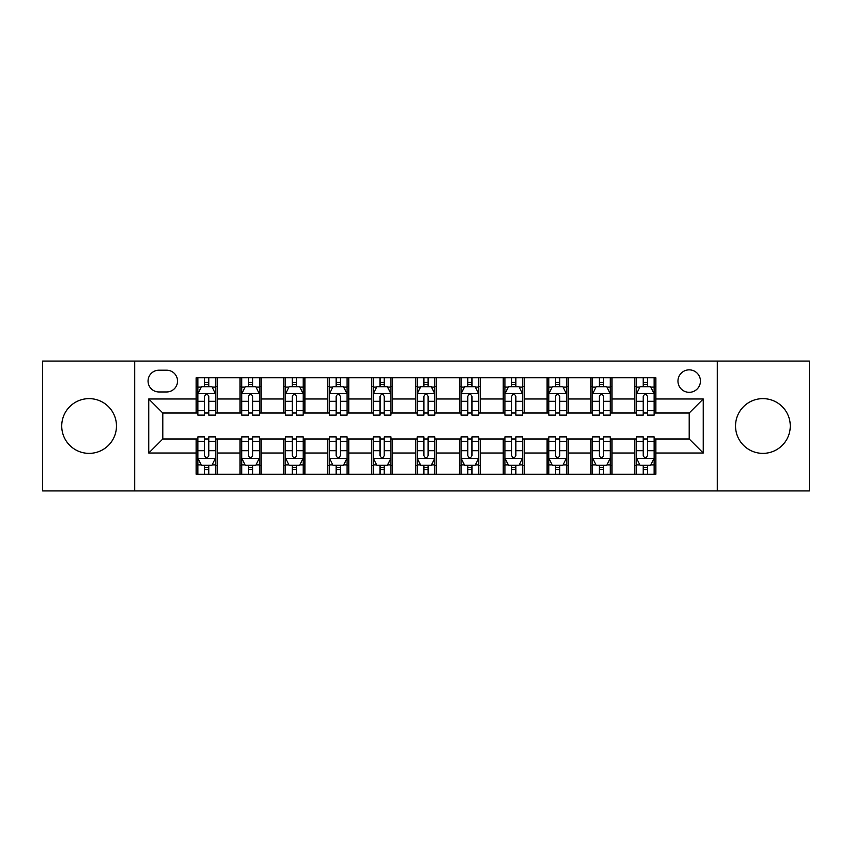 <?xml version="1.0" encoding="UTF-8"?>
<svg xmlns="http://www.w3.org/2000/svg" width="852" height="852" viewBox="0 0 852 852"><rect width="100%" height="100%" fill="white"/><g stroke="black" fill="none" stroke-linecap="round" stroke-linejoin="round"><path stroke-width="1.28" d="M762.902 398.63A27.37 27.37 0 0 0 735.532 426A27.37 27.37 0 0 0 762.902 453.37A27.37 27.37 0 0 0 790.273 426A27.37 27.37 0 0 0 762.902 398.63M89.098 398.63A27.37 27.37 0 0 0 61.727 426A27.37 27.37 0 0 0 89.098 453.37A27.37 27.37 0 0 0 116.468 426A27.37 27.37 0 0 0 89.098 398.63M689.204 369.853A11.225 11.225 0 0 0 677.968 381.078A11.225 11.225 0 0 0 689.204 392.314A11.225 11.225 0 0 0 700.429 381.078A11.225 11.225 0 0 0 689.204 369.853M717.277 490.922L809.4 490.922L809.4 361.078L717.277 361.078L717.277 490.922L134.722 490.922L134.722 361.078L42.6 361.078L42.6 490.922L134.722 490.922M158.941 391.963L166.662 391.963A10.884 10.884 0 0 0 177.535 381.078A10.884 10.884 0 0 0 166.662 370.205L158.941 370.205A10.884 10.884 0 0 0 148.056 381.078A10.884 10.884 0 0 0 158.941 391.963M717.277 361.078L134.722 361.078M196.13 453.019L148.759 453.019L148.759 398.981L196.13 398.981L196.13 413.018L162.796 413.018L162.796 438.982L196.13 438.982L196.13 474.255L655.87 474.255L655.87 438.982L689.204 438.982L689.204 413.018L655.87 413.018L655.87 398.981L703.241 398.981L703.241 453.019L655.87 453.019M655.87 398.981L655.87 377.745L196.13 377.745L196.13 398.981M634.804 377.745L634.804 413.018L636.561 413.018M643.228 413.018L647.445 413.018M654.112 413.018L655.87 413.018M634.804 413.018L610.245 413.018M590.937 377.745L590.937 413.018L592.694 413.018M599.361 413.018L603.578 413.018M590.937 413.018L566.378 413.018M547.069 377.745L547.069 413.018L548.826 413.018M555.493 413.018L559.711 413.018M547.069 413.018L522.51 413.018M503.202 377.745L503.202 413.018L504.959 413.018M511.626 413.018L515.843 413.018M503.202 413.018L478.643 413.018M459.334 377.745L459.334 413.018L461.092 413.018M467.759 413.018L471.976 413.018M459.334 413.018L434.776 413.018M415.467 377.745L415.467 413.018L417.224 413.018M423.891 413.018L428.109 413.018M415.467 413.018L390.908 413.018M371.6 377.745L371.6 413.018L373.357 413.018M380.024 413.018L384.241 413.018M371.6 413.018L347.041 413.018M327.732 377.745L327.732 413.018L329.49 413.018M336.157 413.018L340.374 413.018M327.732 413.018L303.174 413.018M283.865 377.745L283.865 413.018L285.622 413.018M292.289 413.018L296.507 413.018M283.865 413.018L259.306 413.018M239.998 377.745L239.998 413.018L241.755 413.018M248.422 413.018L252.639 413.018M239.998 413.018L215.439 413.018M196.13 413.018L197.888 413.018M204.555 413.018L208.772 413.018M196.13 438.982L197.888 438.982M204.555 438.982L208.772 438.982M215.439 438.982L217.196 438.982L217.196 474.255M241.755 438.982L217.196 438.982M248.422 438.982L252.639 438.982M259.306 438.982L261.063 438.982L261.063 474.255M285.622 438.982L261.063 438.982M292.289 438.982L296.507 438.982M303.174 438.982L304.931 438.982L304.931 474.255M329.49 438.982L304.931 438.982M336.157 438.982L340.374 438.982M347.041 438.982L348.798 438.982L348.798 474.255M373.357 438.982L348.798 438.982M380.024 438.982L384.241 438.982M390.908 438.982L392.665 438.982L392.665 474.255M417.224 438.982L392.665 438.982M423.891 438.982L428.109 438.982M434.776 438.982L436.533 438.982L436.533 474.255M461.092 438.982L436.533 438.982M467.759 438.982L471.976 438.982M478.643 438.982L480.4 438.982L480.4 474.255M504.959 438.982L480.4 438.982M511.626 438.982L515.843 438.982M522.51 438.982L524.268 438.982L524.268 474.255M548.826 438.982L524.268 438.982M555.493 438.982L559.711 438.982M566.378 438.982L568.135 438.982L568.135 474.255M592.694 438.982L568.135 438.982M599.361 438.982L603.578 438.982M610.245 438.982L612.002 438.982L612.002 474.255M636.561 438.982L612.002 438.982M643.228 438.982L647.445 438.982M654.112 438.982L655.87 438.982M217.196 377.745L217.196 413.018M196.13 386.52L197.888 386.52M204.555 386.52L208.772 386.52M215.439 386.52L217.196 386.52M196.13 465.48L197.888 465.48M204.555 465.48L208.772 465.48M215.439 465.48L217.196 465.48M239.998 438.982L239.998 474.255M261.063 377.745L261.063 413.018M239.998 386.52L241.755 386.52M248.422 386.52L252.639 386.52M259.306 386.52L261.063 386.52M239.998 465.48L241.755 465.48M248.422 465.48L252.639 465.48M259.306 465.48L261.063 465.48M283.865 438.982L283.865 474.255M283.865 465.48L285.622 465.48M292.289 465.48L296.507 465.48M303.174 465.48L304.931 465.48M304.931 377.745L304.931 413.018M283.865 386.52L285.622 386.52M292.289 386.52L296.507 386.52M303.174 386.52L304.931 386.52M327.732 438.982L327.732 474.255M327.732 465.48L329.49 465.48M336.157 465.48L340.374 465.48M347.041 465.48L348.798 465.48M348.798 377.745L348.798 413.018M327.732 386.52L329.49 386.52M336.157 386.52L340.374 386.52M347.041 386.52L348.798 386.52M371.6 438.982L371.6 474.255M371.6 465.48L373.357 465.48M380.024 465.48L384.241 465.48M390.908 465.48L392.665 465.48M392.665 377.745L392.665 413.018M371.6 386.52L373.357 386.52M380.024 386.52L384.241 386.52M390.908 386.52L392.665 386.52M415.467 438.982L415.467 474.255M415.467 465.48L417.224 465.48M423.891 465.48L428.109 465.48M434.776 465.48L436.533 465.48M436.533 377.745L436.533 413.018M415.467 386.52L417.224 386.52M423.891 386.52L428.109 386.52M434.776 386.52L436.533 386.52M459.334 438.982L459.334 474.255M459.334 465.48L461.092 465.48M467.759 465.48L471.976 465.48M478.643 465.48L480.4 465.48M480.4 377.745L480.4 413.018M459.334 386.52L461.092 386.52M467.759 386.52L471.976 386.52M478.643 386.52L480.4 386.52M503.202 438.982L503.202 474.255M503.202 465.48L504.959 465.48M511.626 465.48L515.843 465.48M522.51 465.48L524.268 465.48M524.268 377.745L524.268 413.018M503.202 386.52L504.959 386.52M511.626 386.52L515.843 386.52M522.51 386.52L524.268 386.52M547.069 438.982L547.069 474.255M547.069 465.48L548.826 465.48M555.493 465.48L559.711 465.48M566.378 465.48L568.135 465.48M568.135 377.745L568.135 413.018M547.069 386.52L548.826 386.52M555.493 386.52L559.711 386.52M566.378 386.52L568.135 386.52M590.937 438.982L590.937 474.255M590.937 465.48L592.694 465.48M599.361 465.48L603.578 465.48M610.245 465.48L612.002 465.48M612.002 377.745L612.002 413.018M590.937 386.52L592.694 386.52M599.361 386.52L603.578 386.52M610.245 386.52L612.002 386.52M634.804 438.982L634.804 474.255M634.804 465.48L636.561 465.48M643.228 465.48L647.445 465.48M654.112 465.48L655.87 465.48M634.804 386.52L636.561 386.52M643.228 386.52L647.445 386.52M654.112 386.52L655.87 386.52M162.796 413.018L148.759 398.981M162.796 438.982L148.759 453.019M703.241 398.981L689.204 413.018M703.241 453.019L689.204 438.982M208.772 382.303L204.555 382.303M215.439 410.717L208.772 410.717L208.772 415.116L215.439 415.116L215.439 393.709L211.924 386.691L201.402 386.691L197.888 393.709L197.888 415.116L204.555 415.116L204.555 410.717L197.888 410.717M197.888 393.709L197.888 377.745M215.439 393.709L215.439 377.745M204.555 386.691L204.555 377.745M208.772 377.745L208.772 386.691M208.772 410.717L208.772 396.35C207.366 393.645 205.96 393.645 204.555 396.35L204.555 410.717M204.555 469.697L208.772 469.697M197.888 441.283L204.555 441.283L204.555 436.884L197.888 436.884L197.888 458.291L201.402 465.309L211.924 465.309L215.439 458.291L215.439 436.884L208.772 436.884L208.772 441.283L215.439 441.283M215.439 458.291L215.439 474.255M197.888 458.291L197.888 474.255M208.772 465.309L208.772 474.255M204.555 474.255L204.555 465.309M204.555 441.283L204.555 455.65C205.96 458.355 207.366 458.355 208.772 455.65L208.772 441.283M252.639 382.303L248.422 382.303M259.306 410.717L252.639 410.717L252.639 415.116L259.306 415.116L259.306 393.709L255.792 386.691L245.269 386.691L241.755 393.709L241.755 415.116L248.422 415.116L248.422 410.717L241.755 410.717M241.755 393.709L241.755 377.745M259.306 393.709L259.306 377.745M248.422 386.691L248.422 377.745M252.639 377.745L252.639 386.691M252.639 410.717L252.639 396.35C251.233 393.645 249.828 393.645 248.422 396.35L248.422 410.717M296.507 382.303L292.289 382.303M303.174 410.717L296.507 410.717L296.507 415.116L303.174 415.116L303.174 393.709L299.659 386.691L289.137 386.691L285.622 393.709L285.622 415.116L292.289 415.116L292.289 410.717L285.622 410.717M285.622 393.709L285.622 377.745M303.174 393.709L303.174 377.745M292.289 386.691L292.289 377.745M296.507 377.745L296.507 386.691M296.507 410.717L296.507 396.35C295.101 393.645 293.695 393.645 292.289 396.35L292.289 410.717M340.374 382.303L336.157 382.303M347.041 410.717L340.374 410.717L340.374 415.116L347.041 415.116L347.041 393.709L343.526 386.691L333.004 386.691L329.49 393.709L329.49 415.116L336.157 415.116L336.157 410.717L329.49 410.717M329.49 393.709L329.49 377.745M347.041 393.709L347.041 377.745M336.157 386.691L336.157 377.745M340.374 377.745L340.374 386.691M340.374 410.717L340.374 396.35C338.968 393.645 337.562 393.645 336.157 396.35L336.157 410.717M248.422 469.697L252.639 469.697M241.755 441.283L248.422 441.283L248.422 436.884L241.755 436.884L241.755 458.291L245.269 465.309L255.792 465.309L259.306 458.291L259.306 436.884L252.639 436.884L252.639 441.283L259.306 441.283M259.306 458.291L259.306 474.255M241.755 458.291L241.755 474.255M252.639 465.309L252.639 474.255M248.422 474.255L248.422 465.309M248.422 441.283L248.422 455.65C249.828 458.355 251.233 458.355 252.639 455.65L252.639 441.283M292.289 469.697L296.507 469.697M285.622 441.283L292.289 441.283L292.289 436.884L285.622 436.884L285.622 458.291L289.137 465.309L299.659 465.309L303.174 458.291L303.174 436.884L296.507 436.884L296.507 441.283L303.174 441.283M303.174 458.291L303.174 474.255M285.622 458.291L285.622 474.255M296.507 465.309L296.507 474.255M292.289 474.255L292.289 465.309M292.289 441.283L292.289 455.65C293.695 458.355 295.101 458.355 296.507 455.65L296.507 441.283M336.157 469.697L340.374 469.697M329.49 441.283L336.157 441.283L336.157 436.884L329.49 436.884L329.49 458.291L333.004 465.309L343.526 465.309L347.041 458.291L347.041 436.884L340.374 436.884L340.374 441.283L347.041 441.283M347.041 458.291L347.041 474.255M329.49 458.291L329.49 474.255M340.374 465.309L340.374 474.255M336.157 474.255L336.157 465.309M336.157 441.283L336.157 455.65C337.562 458.355 338.968 458.355 340.374 455.65L340.374 441.283M384.241 382.303L380.024 382.303M390.908 410.717L384.241 410.717L384.241 415.116L390.908 415.116L390.908 393.709L387.394 386.691L376.872 386.691L373.357 393.709L373.357 415.116L380.024 415.116L380.024 410.717L373.357 410.717M373.357 393.709L373.357 377.745M390.908 393.709L390.908 377.745M380.024 386.691L380.024 377.745M384.241 377.745L384.241 386.691M384.241 410.717L384.241 396.35C382.836 393.645 381.43 393.645 380.024 396.35L380.024 410.717M380.024 469.697L384.241 469.697M373.357 441.283L380.024 441.283L380.024 436.884L373.357 436.884L373.357 458.291L376.872 465.309L387.394 465.309L390.908 458.291L390.908 436.884L384.241 436.884L384.241 441.283L390.908 441.283M390.908 458.291L390.908 474.255M373.357 458.291L373.357 474.255M384.241 465.309L384.241 474.255M380.024 474.255L380.024 465.309M380.024 441.283L380.024 455.65C381.43 458.355 382.836 458.355 384.241 455.65L384.241 441.283M428.109 382.303L423.891 382.303M434.776 410.717L428.109 410.717L428.109 415.116L434.776 415.116L434.776 393.709L431.261 386.691L420.739 386.691L417.224 393.709L417.224 415.116L423.891 415.116L423.891 410.717L417.224 410.717M417.224 393.709L417.224 377.745M434.776 393.709L434.776 377.745M423.891 386.691L423.891 377.745M428.109 377.745L428.109 386.691M428.109 410.717L428.109 396.35C426.703 393.645 425.297 393.645 423.891 396.35L423.891 410.717M471.976 382.303L467.759 382.303M478.643 410.717L471.976 410.717L471.976 415.116L478.643 415.116L478.643 393.709L475.128 386.691L464.606 386.691L461.092 393.709L461.092 415.116L467.759 415.116L467.759 410.717L461.092 410.717M461.092 393.709L461.092 377.745M478.643 393.709L478.643 377.745M467.759 386.691L467.759 377.745M471.976 377.745L471.976 386.691M471.976 410.717L471.976 396.35C470.57 393.645 469.164 393.645 467.759 396.35L467.759 410.717M515.843 382.303L511.626 382.303M522.51 410.717L515.843 410.717L515.843 415.116L522.51 415.116L522.51 393.709L518.996 386.691L508.474 386.691L504.959 393.709L504.959 415.116L511.626 415.116L511.626 410.717L504.959 410.717M504.959 393.709L504.959 377.745M522.51 393.709L522.51 377.745M511.626 386.691L511.626 377.745M515.843 377.745L515.843 386.691M515.843 410.717L515.843 396.35C514.438 393.645 513.032 393.645 511.626 396.35L511.626 410.717M423.891 469.697L428.109 469.697M417.224 441.283L423.891 441.283L423.891 436.884L417.224 436.884L417.224 458.291L420.739 465.309L431.261 465.309L434.776 458.291L434.776 436.884L428.109 436.884L428.109 441.283L434.776 441.283M434.776 458.291L434.776 474.255M417.224 458.291L417.224 474.255M428.109 465.309L428.109 474.255M423.891 474.255L423.891 465.309M423.891 441.283L423.891 455.65C425.297 458.355 426.703 458.355 428.109 455.65L428.109 441.283M467.759 469.697L471.976 469.697M461.092 441.283L467.759 441.283L467.759 436.884L461.092 436.884L461.092 458.291L464.606 465.309L475.128 465.309L478.643 458.291L478.643 436.884L471.976 436.884L471.976 441.283L478.643 441.283M478.643 458.291L478.643 474.255M461.092 458.291L461.092 474.255M471.976 465.309L471.976 474.255M467.759 474.255L467.759 465.309M467.759 441.283L467.759 455.65C469.164 458.355 470.57 458.355 471.976 455.65L471.976 441.283M511.626 469.697L515.843 469.697M504.959 441.283L511.626 441.283L511.626 436.884L504.959 436.884L504.959 458.291L508.474 465.309L518.996 465.309L522.51 458.291L522.51 436.884L515.843 436.884L515.843 441.283L522.51 441.283M522.51 458.291L522.51 474.255M504.959 458.291L504.959 474.255M515.843 465.309L515.843 474.255M511.626 474.255L511.626 465.309M511.626 441.283L511.626 455.65C513.032 458.355 514.438 458.355 515.843 455.65L515.843 441.283M559.711 382.303L555.493 382.303M566.378 410.717L559.711 410.717L559.711 415.116L566.378 415.116L566.378 393.709L562.863 386.691L552.341 386.691L548.826 393.709L548.826 415.116L555.493 415.116L555.493 410.717L548.826 410.717M548.826 393.709L548.826 377.745M566.378 393.709L566.378 377.745M555.493 386.691L555.493 377.745M559.711 377.745L559.711 386.691M559.711 410.717L559.711 396.35C558.305 393.645 556.899 393.645 555.493 396.35L555.493 410.717M555.493 469.697L559.711 469.697M548.826 441.283L555.493 441.283L555.493 436.884L548.826 436.884L548.826 458.291L552.341 465.309L562.863 465.309L566.378 458.291L566.378 436.884L559.711 436.884L559.711 441.283L566.378 441.283M566.378 458.291L566.378 474.255M548.826 458.291L548.826 474.255M559.711 465.309L559.711 474.255M555.493 474.255L555.493 465.309M555.493 441.283L555.493 455.65C556.899 458.355 558.305 458.355 559.711 455.65L559.711 441.283M603.578 382.303L599.361 382.303M610.245 410.717L603.578 410.717L603.578 415.116L610.245 415.116L610.245 393.709L606.731 386.691L596.208 386.691L592.694 393.709L592.694 415.116L599.361 415.116L599.361 410.717L592.694 410.717M592.694 393.709L592.694 377.745M610.245 393.709L610.245 377.745M599.361 386.691L599.361 377.745M603.578 377.745L603.578 386.691M603.578 410.717L603.578 396.35C602.172 393.645 600.766 393.645 599.361 396.35L599.361 410.717M599.361 469.697L603.578 469.697M592.694 441.283L599.361 441.283L599.361 436.884L592.694 436.884L592.694 458.291L596.208 465.309L606.731 465.309L610.245 458.291L610.245 436.884L603.578 436.884L603.578 441.283L610.245 441.283M610.245 458.291L610.245 474.255M592.694 458.291L592.694 474.255M603.578 465.309L603.578 474.255M599.361 474.255L599.361 465.309M599.361 441.283L599.361 455.65C600.766 458.355 602.172 458.355 603.578 455.65L603.578 441.283M647.445 382.303L643.228 382.303M654.112 410.717L647.445 410.717L647.445 415.116L654.112 415.116L654.112 393.709L650.598 386.691L640.076 386.691L636.561 393.709L636.561 415.116L643.228 415.116L643.228 410.717L636.561 410.717M636.561 393.709L636.561 377.745M654.112 393.709L654.112 377.745M643.228 386.691L643.228 377.745M647.445 377.745L647.445 386.691M647.445 410.717L647.445 396.35C646.04 393.645 644.634 393.645 643.228 396.35L643.228 410.717M643.228 469.697L647.445 469.697M636.561 441.283L643.228 441.283L643.228 436.884L636.561 436.884L636.561 458.291L640.076 465.309L650.598 465.309L654.112 458.291L654.112 436.884L647.445 436.884L647.445 441.283L654.112 441.283M654.112 458.291L654.112 474.255M636.561 458.291L636.561 474.255M647.445 465.309L647.445 474.255M643.228 474.255L643.228 465.309M643.228 441.283L643.228 455.65C644.634 458.355 646.04 458.355 647.445 455.65L647.445 441.283M239.998 453.019L217.196 453.019M239.998 398.981L217.196 398.981M283.865 398.981L261.063 398.981M283.865 453.019L261.063 453.019M327.732 398.981L304.931 398.981M327.732 453.019L304.931 453.019M371.6 398.981L348.798 398.981M371.6 453.019L348.798 453.019M415.467 398.981L392.665 398.981M415.467 453.019L392.665 453.019M459.334 398.981L436.533 398.981M459.334 453.019L436.533 453.019M503.202 398.981L480.4 398.981M503.202 453.019L480.4 453.019M547.069 398.981L524.268 398.981M547.069 453.019L524.268 453.019M590.937 398.981L568.135 398.981M590.937 453.019L568.135 453.019M634.804 398.981L612.002 398.981M634.804 453.019L612.002 453.019M215.354 393.539L197.973 393.539M197.888 387.117L201.189 387.117M212.137 387.117L215.439 387.117M204.555 401.313L197.888 401.313M215.439 401.313L208.772 401.313M208.772 384.54L204.555 384.54M197.973 458.461L215.354 458.461M215.439 464.883L212.137 464.883M201.189 464.883L197.888 464.883M208.772 450.687L215.439 450.687M197.888 450.687L204.555 450.687M204.555 467.46L208.772 467.46M259.221 393.539L241.84 393.539M241.755 387.117L245.056 387.117M256.005 387.117L259.306 387.117M248.422 401.313L241.755 401.313M259.306 401.313L252.639 401.313M252.639 384.54L248.422 384.54M303.088 393.539L285.708 393.539M285.622 387.117L288.924 387.117M299.872 387.117L303.174 387.117M292.289 401.313L285.622 401.313M303.174 401.313L296.507 401.313M296.507 384.54L292.289 384.54M346.956 393.539L329.575 393.539M329.49 387.117L332.791 387.117M343.739 387.117L347.041 387.117M336.157 401.313L329.49 401.313M347.041 401.313L340.374 401.313M340.374 384.54L336.157 384.54M241.84 458.461L259.221 458.461M259.306 464.883L256.005 464.883M245.056 464.883L241.755 464.883M252.639 450.687L259.306 450.687M241.755 450.687L248.422 450.687M248.422 467.46L252.639 467.46M285.708 458.461L303.088 458.461M303.174 464.883L299.872 464.883M288.924 464.883L285.622 464.883M296.507 450.687L303.174 450.687M285.622 450.687L292.289 450.687M292.289 467.46L296.507 467.46M329.575 458.461L346.956 458.461M347.041 464.883L343.739 464.883M332.791 464.883L329.49 464.883M340.374 450.687L347.041 450.687M329.49 450.687L336.157 450.687M336.157 467.46L340.374 467.46M390.823 393.539L373.442 393.539M373.357 387.117L376.659 387.117M387.607 387.117L390.908 387.117M380.024 401.313L373.357 401.313M390.908 401.313L384.241 401.313M384.241 384.54L380.024 384.54M373.442 458.461L390.823 458.461M390.908 464.883L387.607 464.883M376.659 464.883L373.357 464.883M384.241 450.687L390.908 450.687M373.357 450.687L380.024 450.687M380.024 467.46L384.241 467.46M434.69 393.539L417.31 393.539M417.224 387.117L420.526 387.117M431.474 387.117L434.776 387.117M423.891 401.313L417.224 401.313M434.776 401.313L428.109 401.313M428.109 384.54L423.891 384.54M478.558 393.539L461.177 393.539M461.092 387.117L464.393 387.117M475.341 387.117L478.643 387.117M467.759 401.313L461.092 401.313M478.643 401.313L471.976 401.313M471.976 384.54L467.759 384.54M522.425 393.539L505.044 393.539M504.959 387.117L508.261 387.117M519.209 387.117L522.51 387.117M511.626 401.313L504.959 401.313M522.51 401.313L515.843 401.313M515.843 384.54L511.626 384.54M417.31 458.461L434.69 458.461M434.776 464.883L431.474 464.883M420.526 464.883L417.224 464.883M428.109 450.687L434.776 450.687M417.224 450.687L423.891 450.687M423.891 467.46L428.109 467.46M461.177 458.461L478.558 458.461M478.643 464.883L475.341 464.883M464.393 464.883L461.092 464.883M471.976 450.687L478.643 450.687M461.092 450.687L467.759 450.687M467.759 467.46L471.976 467.46M505.044 458.461L522.425 458.461M522.51 464.883L519.209 464.883M508.261 464.883L504.959 464.883M515.843 450.687L522.51 450.687M504.959 450.687L511.626 450.687M511.626 467.46L515.843 467.46M566.292 393.539L548.912 393.539M548.826 387.117L552.128 387.117M563.076 387.117L566.378 387.117M555.493 401.313L548.826 401.313M566.378 401.313L559.711 401.313M559.711 384.54L555.493 384.54M548.912 458.461L566.292 458.461M566.378 464.883L563.076 464.883M552.128 464.883L548.826 464.883M559.711 450.687L566.378 450.687M548.826 450.687L555.493 450.687M555.493 467.46L559.711 467.46M610.16 393.539L592.779 393.539M592.694 387.117L595.995 387.117M606.943 387.117L610.245 387.117M599.361 401.313L592.694 401.313M610.245 401.313L603.578 401.313M603.578 384.54L599.361 384.54M592.779 458.461L610.16 458.461M610.245 464.883L606.943 464.883M595.995 464.883L592.694 464.883M603.578 450.687L610.245 450.687M592.694 450.687L599.361 450.687M599.361 467.46L603.578 467.46M654.027 393.539L636.646 393.539M636.561 387.117L639.863 387.117M650.811 387.117L654.112 387.117M643.228 401.313L636.561 401.313M654.112 401.313L647.445 401.313M647.445 384.54L643.228 384.54M636.646 458.461L654.027 458.461M654.112 464.883L650.811 464.883M639.863 464.883L636.561 464.883M647.445 450.687L654.112 450.687M636.561 450.687L643.228 450.687M643.228 467.46L647.445 467.46"/></g></svg>
